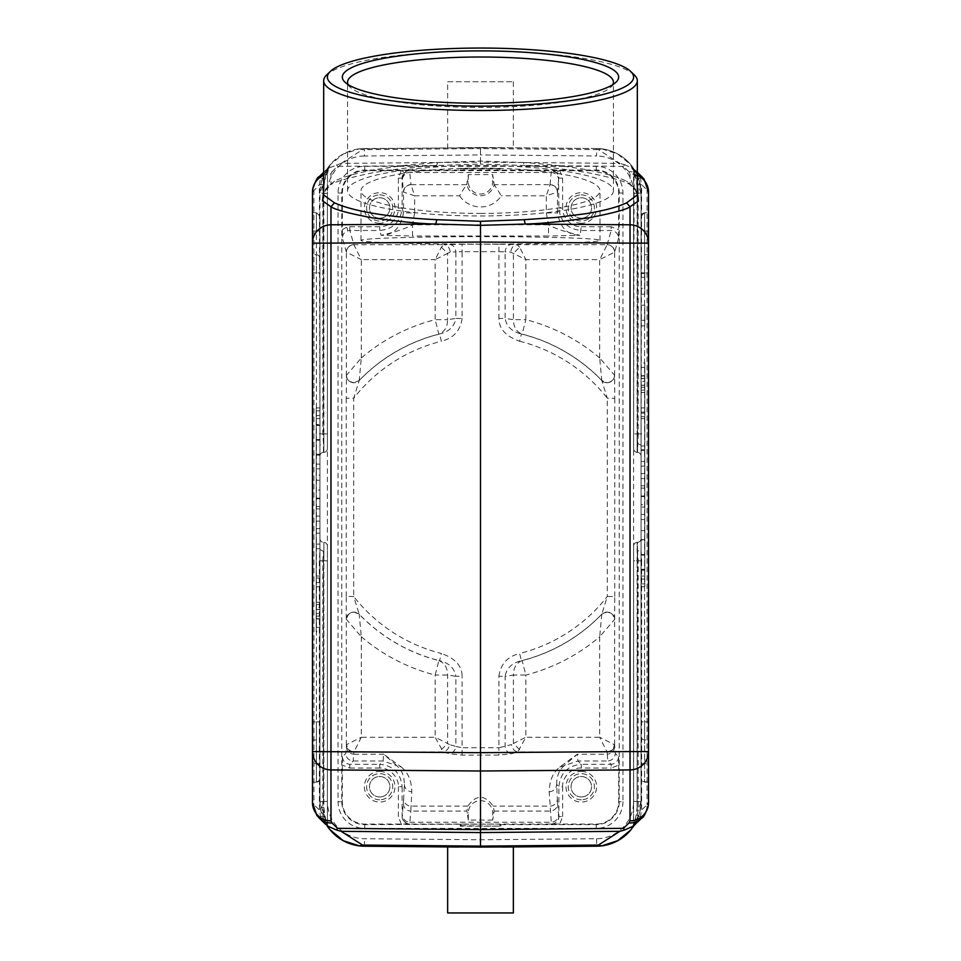 <?xml version="1.0" encoding="UTF-8"?>
<svg xmlns="http://www.w3.org/2000/svg" width="961" height="961" viewBox="0 0 961 961"><rect width="100%" height="100%" fill="white"/><g stroke="black" fill="none" stroke-linecap="round" stroke-linejoin="round"><path stroke-width="0.72" stroke-dasharray="4.8 3.6" d="M644.795 530.592L641.059 530.592L641.059 540.502L644.795 540.502L644.795 525.859L644.795 554.869L641.059 554.869L641.059 540.178L644.795 540.178M641.059 216.561L641.059 778.422L641.059 216.561A3.736 3.664 0 0 1 644.603 212.898L648.531 212.357L648.531 782.35L648.17 231.024L641.059 231.024M641.059 407.74L641.059 362.934L641.059 407.74L644.795 407.74L644.795 362.934L641.059 362.934M641.059 586.751L641.059 407.957L641.059 586.751L641.059 407.957L641.059 586.751L644.795 586.751L641.059 586.751M641.059 449.628L641.059 412.113L641.059 450.601L641.059 449.628L644.795 449.628L644.795 412.113L644.795 413.158L641.059 413.158M641.059 466.109L641.059 461.52L641.059 466.109L644.795 466.109L644.795 461.52L641.059 461.52L644.795 461.52L644.795 466.109L641.059 466.109M641.059 514.459L641.059 507.096L644.795 507.096L644.795 514.459L641.059 514.459L641.059 519.541L644.795 519.541L644.795 473.581L644.795 507.096M641.059 507.096L641.059 519.541M641.059 540.502L641.059 554.869M641.059 530.592L641.059 525.859L644.795 525.859M641.059 540.178L641.059 525.859M648.17 231.024L648.531 212.357M648.531 216.141L648.531 192.14L647.077 190.014L647.077 804.693L648.531 802.567L648.531 778.566M635.461 824.25L640.398 816.85L641.636 810.003L647.077 804.693A18.667 17.983 -134.3 0 1 641.816 818.051M637.323 175.346A18.667 18.331 180 0 0 630.02 173.821L628.938 171.683A18.667 17.983 -45.7 0 1 637.323 173.485M641.816 176.656A18.667 17.983 -45.7 0 1 647.077 190.014L641.636 184.704L640.398 177.857L635.461 170.457L631.93 167.478L633.599 169.629C635.029 173.016 636.206 178.974 637.131 187.479L637.527 193.089L641.059 193.089L641.059 456.091L641.059 433.879L637.527 433.879L637.527 193.089M637.323 192.188L630.02 184.608C625.683 181.533 611.797 177.593 588.36 172.776C559.182 168.295 537.848 165.869 524.358 165.484L480.5 164.067L480.5 162.145L341.131 163.382L327.821 168.451L323.869 179.178L322.836 184.704L322.836 433.879L323.473 443.393L319.989 445.159L319.364 184.704L320.602 177.857L323.869 179.178L323.869 433.879L319.364 433.879M634.128 823.289L637.131 815.529L638.164 810.003L638.164 560.828L637.527 551.314L641.011 549.548L641.636 560.828L637.131 560.828L637.131 807.228C636.194 815.805 635.017 821.751 633.599 825.079L633.179 826.256M640.398 816.85L637.131 815.529L637.131 560.828L633.599 560.828L633.599 546.1L633.515 825.992M632.446 826.82L633.587 824.142L633.599 560.828L637.131 560.828L637.131 542.364A3.736 3.736 0 0 0 633.599 546.1A3.736 3.736 0 0 1 637.131 542.364L637.527 560.828L637.527 542.352A3.736 3.736 0 0 0 641.059 538.616A3.736 3.736 0 0 1 637.527 542.352L637.527 551.314M633.599 825.079L632.879 827.277L633.599 825.079L633.599 560.828M641.059 193.089L641.059 801.39A44.807 44.807 0 0 1 630.8 829.932A44.807 44.807 0 0 0 641.059 801.39L641.011 549.548M641.059 548.791L641.059 456.091A3.736 3.736 0 0 0 637.527 452.355A3.736 3.736 0 0 1 641.059 456.091A3.736 3.736 0 0 0 637.527 452.355L637.527 433.879L633.599 433.879L633.599 448.607L633.599 169.629L632.879 167.43L631.942 167.466L632.879 167.43L633.599 169.629M640.639 186.963C639.774 178.662 634.428 169.364 634.188 169.376L640.639 186.963L637.131 187.479L637.131 433.879L637.131 179.178L638.164 184.704L641.636 184.704L641.059 445.916M639.738 812.369L640.639 807.745L637.131 807.228L637.527 560.828L641.059 560.828L641.059 801.618L639.75 812.369L634.068 825.523L636.302 821.595M641.059 538.616L641.059 560.828M327.989 827.085L329.058 827.241L327.401 825.079C325.971 821.691 324.794 815.733 323.869 807.228L323.473 801.618L319.941 801.618L319.941 560.828L319.941 801.618L320.361 807.745L319.941 801.39L327.401 801.39A37.335 37.335 0 0 0 364.411 838.737L480.5 839.758L596.589 838.737A37.335 37.335 0 0 0 633.599 801.39L633.599 193.317L641.059 193.317A44.807 44.807 0 0 0 596.649 148.511L601.646 148.835L617.659 153.988L630.68 164.643L641.059 193.317A44.807 44.807 0 0 0 596.649 148.511L480.5 147.477L480.5 154.949L364.411 155.982L364.351 148.511A44.807 44.807 0 0 0 319.941 193.317L330.296 164.655L343.329 153.988L359.354 148.835L480.5 147.622L596.649 148.511L596.589 155.982L480.5 154.949M359.354 148.835L362.585 149.64L480.5 148.595L480.5 147.622M601.646 148.835L598.415 149.64L619.869 163.382L480.5 162.145L480.5 148.595L598.415 149.64M628.938 171.683L623.485 166.373L624.47 164.679L619.869 163.382M624.47 164.679L633.179 168.451L634.128 171.418L633.599 433.879L637.131 433.879L637.131 452.343A3.736 3.736 0 0 1 633.599 448.607A3.736 3.736 0 0 0 637.131 452.343L637.131 433.879L638.164 433.879L637.527 452.355M641.011 445.159L637.527 443.393M634.128 171.418L637.131 179.178L640.398 177.857M633.599 433.879L633.599 170.577L632.326 167.779L635.365 170.373M323.677 173.485A18.667 17.983 45.7 0 1 332.062 171.683L337.515 166.373L436.642 165.484L480.5 164.067L480.5 161.04M623.485 166.373L524.358 165.484L523.373 162.505L480.5 161.076L437.627 162.505L404.281 165.412L374.922 169.677C356.663 173.016 343.173 176.86 334.428 181.197L326.344 188.212L323.677 194.963M630.02 173.821L630.02 184.608L626.572 181.197C606.835 172.031 572.432 165.797 523.373 162.505M637.323 194.963L634.656 188.2L626.572 181.197M634.38 75.006A156.823 29.743 0 0 0 480.5 51.005A156.823 29.743 0 0 0 326.62 75.006M633.599 801.39L641.059 801.39L633.239 826.664M632.518 827.697L630.704 830.04M631.942 827.241L632.879 827.277M458.793 847.037L502.207 847.037M447.646 846.941L513.354 846.941M319.364 560.828L322.836 560.828L322.836 810.003L323.869 815.529L320.602 816.85L319.364 810.003L319.364 560.828L319.989 549.548L323.473 551.314L322.836 560.828L323.869 560.828L323.869 807.228L320.361 807.745L326.932 825.523M330.103 829.799L328.482 827.697M327.761 826.664L319.941 801.39A44.807 44.807 0 0 0 330.007 829.691A44.807 44.807 0 0 1 319.941 801.39L319.941 193.281M328.121 827.277L327.401 825.079L327.401 546.1L327.401 560.828L323.869 560.828L323.869 815.529L327.401 824.142L327.401 560.828L327.401 824.142L328.674 826.928M327.821 826.256L326.872 823.289M325.539 824.25L320.602 816.85M319.184 818.051A18.667 17.983 134.3 0 1 313.923 804.693L319.364 810.003L322.836 810.003M319.941 778.422L319.941 216.285L319.941 778.422A3.736 3.736 0 0 1 316.397 782.146L312.469 782.35L312.469 778.566L312.469 802.567L313.923 804.693L313.923 190.014A18.667 17.983 45.7 0 1 319.184 176.656M322.836 184.704L319.364 184.704L312.469 192.14L312.469 216.141L312.469 212.357L316.397 212.898L316.397 254.737L312.469 254.533L312.469 212.693M312.469 782.35L312.469 254.533M437.627 162.493L436.642 165.496C419.885 166.205 398.491 168.643 372.436 172.812C348.074 177.929 334.26 181.869 330.98 184.608L330.98 173.821A18.667 18.331 180 0 0 323.677 175.346M334.416 181.197L323.677 192.2M312.469 778.566L312.83 763.683L319.941 763.683M312.469 740.174L316.397 739.97L316.397 782.146L316.397 231.024L312.83 231.024L312.83 763.683M312.83 231.024L312.469 216.141M320.361 186.963L319.941 193.089L320.361 186.963L323.869 187.479C324.806 178.902 325.983 172.956 327.401 169.629L327.401 448.607L327.401 433.879L323.473 433.879L323.473 452.355A3.736 3.736 0 0 0 319.941 456.091A3.736 3.736 0 0 1 323.473 452.355A3.736 3.736 0 0 0 319.941 456.091L319.941 433.879L323.473 433.879L323.473 193.089L319.941 193.089L319.989 445.159M319.941 445.916L319.941 538.616A3.736 3.736 0 0 0 323.473 542.352A3.736 3.736 0 0 1 319.941 538.616M319.989 549.548L319.941 548.791M480.5 839.758L480.5 847.23M502.207 147.67L364.351 148.511M460.223 824.646L460.175 826.172L500.825 826.172L500.777 824.646L499.912 824.214L494.23 824.094L364.748 824.646A22.968 22.968 0 0 1 341.78 801.678L341.78 193.029A22.968 22.968 0 0 1 364.748 170.061L460.223 170.061L460.175 168.535L500.825 168.535L500.777 170.061L596.252 170.061A22.968 22.968 0 0 1 619.22 193.029L619.22 801.678A22.968 22.968 0 0 1 596.252 824.646L500.777 824.646M346.368 619.389C345.672 617.635 347.149 615.376 350.813 612.613C355.138 611.652 357.936 612.193 359.21 614.247L361.3 636.711L346.368 619.328A7.472 7.472 0 0 1 346.465 618.283L346.368 619.389C348.35 612.001 352.627 610.271 359.198 614.175L353.708 596.481L346.236 596.481L346.368 744.847C346.909 749.208 349.396 751.646 353.84 752.175L353.744 754.217C349.311 753.688 346.813 751.238 346.284 746.877L345.696 753.508L342.368 756.836L342.344 801.678A22.403 22.403 0 0 0 364.748 824.082L409.59 824.045L406.275 823.181L403.127 820.153L402.118 816.586L402.118 786.711L404.329 784.5C404.857 788.861 407.356 791.299 411.788 791.84L410.852 811.048L466.866 811.048L467.839 806.123C476.26 794.423 484.692 794.423 493.161 806.123L494.134 811.048L492.681 820.081L492.681 812.874A12.181 12.181 0 0 0 480.5 800.693A12.181 12.181 0 0 0 468.319 812.874L468.319 820.081L492.681 820.081M402.082 170.626L404.305 172.848L409.59 170.662L364.748 170.626A22.403 22.403 0 0 0 342.344 193.029L342.368 237.956C342.633 234.388 344.446 231.985 347.81 230.76L349.84 230.484L353.84 244.671L361.3 259.614L346.38 252.142L342.368 237.956M346.392 375.258C345.323 380.484 355.306 385.769 359.222 380.436L361.3 357.997L346.368 375.379A7.472 7.472 0 0 0 346.465 376.448L346.236 398.226L353.708 398.226L359.198 380.544L353.828 382.802C349.384 382.274 346.897 379.787 346.368 375.355L346.368 375.355C346.657 379.691 349.143 382.166 353.84 382.73L359.198 380.544A168.403 168.403 0 0 1 439.573 334.008L441.387 341.239A160.943 160.943 0 0 0 353.708 398.226L353.708 596.481A160.943 160.943 0 0 0 441.387 653.468L439.573 660.712C449.027 662.982 454.457 668.183 455.874 676.292L462.097 676.292C462.109 665.985 455.202 658.381 441.387 653.468M342.368 756.836C342.909 761.28 345.395 763.767 349.84 764.307L379.715 764.307L379.715 768.043C388.929 767.25 399.139 777.425 398.383 786.711L402.118 786.711C400.773 773.112 393.301 765.653 379.715 764.307L383.043 760.98L383.667 754.217L401.242 766.998L396.725 765.569L383.667 754.217L353.744 754.217L353.167 760.98L349.84 764.307L349.84 768.043L342.344 765.16M494.134 811.048L550.148 811.048A7.472 7.436 -5 0 0 557.608 803.624L558.581 814.772A7.472 7.436 175 0 1 551.121 822.196L409.879 822.196L409.59 824.045L551.41 824.045L549.212 791.84C549.392 780.752 552.911 772.488 559.758 767.022L577.333 754.217L577.957 760.98L607.832 760.98L607.256 754.217L577.333 754.217L564.251 765.593M498.903 676.292C500.561 664.159 507.468 656.555 519.613 653.468L521.427 660.712C511.985 662.97 506.555 668.171 505.126 676.292L498.903 676.292L498.903 747.742L511.588 744.583A7.472 6.138 73.8 0 0 517.799 751.922L511.336 753.796L498.903 755.082L462.097 755.082L449.664 753.796L443.201 751.922L435.165 737.255L447.598 743.466L447.598 675.042C447.478 667.703 444.559 662.886 438.853 660.615L439.573 660.712A168.403 168.403 0 0 1 359.198 614.175L353.852 612.049C348.591 613.25 346.104 615.713 346.392 619.449M361.3 737.255L353.972 751.922C349.672 751.334 347.221 748.895 346.645 744.583L361.3 737.255M346.284 746.877L346.645 744.583M361.3 636.711A183.383 183.383 0 0 0 435.165 675.042L438.853 660.591A168.463 168.463 0 0 1 359.222 614.271L359.222 614.271M361.312 636.711L361.312 737.255L435.165 737.255L435.165 675.042L447.598 675.042L455.874 676.292L455.874 746.457L462.097 747.742L462.097 676.292M353.84 752.175L443.201 751.922A7.472 6.138 -73.8 0 0 449.412 744.583L455.874 746.457C455.178 750.517 453.099 752.956 449.664 753.796M441.375 749.676L447.598 743.466L449.412 744.583M519.625 749.676L513.402 743.466L525.835 737.255L517.799 751.922L607.028 751.922L599.7 737.255L614.632 744.847L615.304 753.508L618.632 756.836L618.656 765.16L611.16 768.043L611.16 764.307L581.285 764.307L577.957 760.98L564.311 765.617C559.242 769.773 556.695 776.068 556.671 784.5L557.32 798.795A7.472 7.328 177.4 0 1 549.86 806.123L493.161 806.123M614.716 746.877C614.187 751.238 611.689 753.688 607.256 754.217L607.16 752.175C611.604 751.646 614.091 749.208 614.632 744.847L614.632 619.328A7.472 7.472 0 0 0 614.535 618.295L614.632 619.401L599.7 636.711L601.778 614.271C603.208 612.253 605.935 611.676 609.947 612.517C613.815 615.292 615.376 617.587 614.632 619.401L614.632 619.352C612.637 612.001 608.361 610.271 601.802 614.175A168.403 168.403 0 0 1 521.427 660.712L522.147 660.615C516.441 662.886 513.522 667.703 513.402 675.042L505.126 676.292L505.126 746.457C505.822 750.517 507.901 752.956 511.336 753.796M614.608 619.449C614.872 615.665 612.385 613.202 607.148 612.049L601.79 614.247A168.463 168.463 0 0 1 522.147 660.591L525.835 675.042L513.402 675.042L513.402 743.466L511.588 744.583M614.632 619.352L614.764 596.481L607.292 596.481L601.79 614.235M614.523 376.436L614.632 375.319C614.331 379.691 611.845 382.166 607.16 382.73L601.79 380.472L607.292 398.226L614.764 398.226L614.632 375.343C614.115 379.775 611.616 382.274 607.172 382.802L601.802 380.544A168.403 168.403 0 0 0 521.427 334.008L519.613 341.239C505.798 336.326 498.891 328.722 498.903 318.427L505.126 318.427C506.543 326.524 511.973 331.725 521.427 334.008L522.147 334.092C516.441 331.821 513.522 327.004 513.402 319.665L505.126 318.427L505.126 251.878L498.903 251.674L498.903 318.427M601.778 380.436C605.694 385.757 615.533 380.676 614.608 375.258L599.7 357.997L601.778 380.436A168.463 168.463 0 0 0 522.147 334.116L525.835 319.665L513.402 319.665L513.402 253.392L519.625 247.181L525.835 259.614L510.796 252.142L505.126 251.878C505.606 247.494 507.684 245.007 511.336 244.418L517.018 244.683L519.625 247.181M414.671 212.898L414.671 195.816L459.634 195.816C462.685 189.966 466.722 184.596 466.818 184.668L410.96 184.668L414.671 195.816L403.476 192.068L402.419 179.935A7.472 7.436 -5 0 1 409.879 172.512L551.121 172.512A7.472 7.436 5 0 1 558.581 179.935L558.882 208.081C560.227 221.667 567.687 229.138 581.285 230.484L611.16 230.484C615.605 231.024 618.091 233.511 618.632 237.956L618.656 193.029A22.403 22.403 0 0 0 596.252 170.626L409.59 170.674L410.948 184.632A7.472 7.436 175 0 0 403.476 192.068L403.476 212.898C400.905 227.673 393.433 235.145 381.073 235.313C395.98 231.877 406.455 228.358 412.509 224.79L412.509 235.986L381.073 235.313L379.715 230.484C393.313 229.138 400.773 221.667 402.118 208.081L403.476 212.898L414.671 212.898L412.509 224.79L548.491 224.79L548.491 235.986L412.509 235.986M558.581 814.772L558.87 816.574A7.472 7.472 -45 0 1 551.41 824.045L596.252 824.082A22.403 22.403 0 0 0 618.656 801.678L618.656 765.16M618.632 237.956L614.632 252.142L599.7 259.614L607.16 244.683L517.018 244.683C513.354 245.271 511.288 247.758 510.796 252.142M614.632 375.319L614.632 252.142C614.091 247.71 611.592 245.223 607.16 244.683L611.16 230.484L611.16 226.748L618.656 229.631M449.664 244.418C453.316 245.007 455.394 247.494 455.874 251.878L450.204 252.142C449.712 247.758 447.646 245.271 443.982 244.683L462.097 244.214L462.097 251.674L455.874 251.878L455.874 318.427L447.598 319.665C447.478 327.004 444.559 331.821 438.853 334.092L439.573 333.996C449.015 331.737 454.445 326.536 455.874 318.427L462.097 318.427L462.097 251.674L498.903 251.674L498.903 244.214L511.336 244.418M441.375 247.181L447.598 253.392L435.165 259.614L441.375 247.181L443.982 244.683L353.84 244.683C349.408 245.223 346.909 247.71 346.38 252.142L346.368 375.307M480.5 244.13C416.63 244.166 359.678 242.388 361.012 240.382C360.543 238.376 416.569 236.622 480.5 236.634C544.431 236.622 600.457 238.376 599.988 240.382C601.322 242.388 544.37 244.166 480.5 244.13M410.948 184.632L410.96 184.668C406.563 185.233 404.088 187.707 403.536 192.104M466.818 184.668L468.319 174.626L492.681 174.626L494.146 184.572A13.922 13.922 0 0 1 466.854 184.572M459.634 195.816A25.118 25.118 0 0 0 501.366 195.816L494.146 184.572M546.328 212.898L557.524 212.898L558.882 208.081L562.617 208.081C562.389 218.027 571.302 227 581.285 226.748L579.927 235.313C567.567 235.145 560.107 227.673 557.524 212.898L557.524 192.068L546.328 195.816L546.328 212.898L548.491 224.79C554.545 228.358 565.02 231.877 579.927 235.313L548.491 235.986M562.617 208.081L562.617 178.133L559.734 170.626M562.617 178.133L558.882 178.133L556.695 172.848L551.41 170.662M460.223 170.061L500.777 170.061M499.912 170.493L499.912 168.992L461.088 168.992L461.088 170.493M500.825 168.535L499.912 168.992M460.175 168.535L461.088 168.992M401.266 170.626L398.383 178.133L398.383 208.081C398.635 218.063 389.661 226.976 379.715 226.748L349.84 226.748L346.801 227.168L347.81 230.76M404.305 172.848L402.118 178.133L402.419 179.935M558.581 179.935L557.524 192.068A7.472 7.436 -175 0 0 550.052 184.632L494.182 184.668M550.052 184.632L551.41 170.674A7.472 7.472 -135 0 1 558.87 178.133M557.464 192.104C556.912 187.707 554.437 185.233 550.04 184.668L546.328 195.816L501.366 195.816M468.319 174.626L468.319 181.833A12.181 12.181 0 0 0 480.5 194.014A12.181 12.181 0 0 0 492.681 181.833L492.681 174.626M379.679 194.903A13.07 13.07 0 0 1 392.749 207.972A13.07 13.07 0 0 1 379.679 221.042A13.07 13.07 0 0 1 366.609 207.972A13.07 13.07 0 0 1 379.679 194.903A13.07 13.07 0 0 0 366.609 207.972A13.07 13.07 0 0 0 379.679 221.042A13.07 13.07 0 0 0 392.749 207.972A13.07 13.07 0 0 0 379.679 194.903M379.679 218.195A10.235 10.235 0 0 1 369.456 207.972A10.235 10.235 0 0 1 379.679 197.738A10.235 10.235 0 0 1 389.914 207.972A10.235 10.235 0 0 1 379.679 218.195A10.235 10.235 0 0 0 389.914 207.972A10.235 10.235 0 0 0 379.679 197.738A10.235 10.235 0 0 0 369.456 207.972A10.235 10.235 0 0 0 379.679 218.195M581.321 194.903A13.07 13.07 0 0 1 594.391 207.972A13.07 13.07 0 0 1 581.321 221.042A13.07 13.07 0 0 1 568.251 207.972A13.07 13.07 0 0 1 581.321 194.903A13.07 13.07 0 0 0 568.251 207.972A13.07 13.07 0 0 0 581.321 221.042A13.07 13.07 0 0 0 594.391 207.972A13.07 13.07 0 0 0 581.321 194.903M581.321 218.195A10.235 10.235 0 0 1 571.086 207.972A10.235 10.235 0 0 1 581.321 197.738A10.235 10.235 0 0 1 591.544 207.972A10.235 10.235 0 0 1 581.321 218.195A10.235 10.235 0 0 0 591.544 207.972A10.235 10.235 0 0 0 581.321 197.738A10.235 10.235 0 0 0 571.086 207.972A10.235 10.235 0 0 0 581.321 218.195M450.204 252.142L447.598 253.392L447.598 319.665L435.165 319.665L438.853 334.116A168.463 168.463 0 0 0 359.222 380.436M607.16 752.175L607.028 751.922C611.28 751.286 613.719 748.835 614.355 744.583M581.285 768.043C571.999 767.286 561.837 777.497 562.617 786.711L558.882 786.711C560.227 773.112 567.699 765.653 581.285 764.307L581.285 768.043L611.16 768.043M559.758 767.022L564.311 765.617M549.212 791.84C553.644 791.299 556.143 788.861 556.671 784.5L558.882 786.711L558.882 816.586L562.617 816.586L559.734 824.082M468.319 820.081L466.866 811.048M467.839 806.123L411.14 806.123A7.472 7.328 -177.4 0 1 403.68 798.795L404.329 784.5C404.305 776.068 401.758 769.773 396.689 765.617L383.043 760.98L353.167 760.98C348.723 760.439 346.236 757.953 345.696 753.508M409.59 824.045L409.59 824.045A7.472 7.472 45 0 1 402.13 816.574L403.68 798.795M379.679 799.804A13.07 13.07 0 0 1 366.609 786.735A13.07 13.07 0 0 1 379.679 773.665A13.07 13.07 0 0 1 392.749 786.735A13.07 13.07 0 0 1 379.679 799.804A13.07 13.07 0 0 0 392.749 786.735A13.07 13.07 0 0 0 379.679 773.665A13.07 13.07 0 0 0 366.609 786.735A13.07 13.07 0 0 0 379.679 799.804M379.679 796.969A10.235 10.235 0 0 1 369.456 786.735A10.235 10.235 0 0 1 379.679 776.512A10.235 10.235 0 0 1 389.914 786.735A10.235 10.235 0 0 1 379.679 796.969A10.235 10.235 0 0 0 389.914 786.735A10.235 10.235 0 0 0 379.679 776.512A10.235 10.235 0 0 0 369.456 786.735A10.235 10.235 0 0 0 379.679 796.969M461.088 824.214L461.088 825.715L460.175 826.172M461.088 825.715L500.825 826.172M499.912 825.715L499.912 824.214M581.321 799.804A13.07 13.07 0 0 1 568.251 786.735A13.07 13.07 0 0 1 581.321 773.665A13.07 13.07 0 0 1 594.391 786.735A13.07 13.07 0 0 1 581.321 799.804A13.07 13.07 0 0 0 594.391 786.735A13.07 13.07 0 0 0 581.321 773.665A13.07 13.07 0 0 0 568.251 786.735A13.07 13.07 0 0 0 581.321 799.804M581.321 796.969A10.235 10.235 0 0 1 571.086 786.735A10.235 10.235 0 0 1 581.321 776.512A10.235 10.235 0 0 1 591.544 786.735A10.235 10.235 0 0 1 581.321 796.969A10.235 10.235 0 0 0 591.544 786.735A10.235 10.235 0 0 0 581.321 776.512A10.235 10.235 0 0 0 571.086 786.735A10.235 10.235 0 0 0 581.321 796.969M341.131 163.382L362.585 149.64M321.25 182.338L324.698 173.112L328.121 167.43L326.872 171.418M323.473 193.137L323.869 452.343A3.736 3.736 0 0 0 327.401 448.607A3.736 3.736 0 0 1 323.869 452.343L323.869 433.879L327.401 433.879L327.401 170.577L329.07 167.478L328.121 167.43L329.058 167.466L325.611 170.397L327.701 168.535M320.602 177.857L325.611 170.397M337.515 166.373L336.53 164.679M480.5 147.477L458.793 147.67M447.646 81.757L513.354 81.757L447.646 81.757L447.646 147.766M513.354 81.757L513.354 147.766M323.473 551.314L323.869 560.828L323.869 542.364A3.736 3.736 0 0 1 327.401 546.1A3.736 3.736 0 0 0 323.869 542.364L323.869 560.828L327.401 560.828M319.941 407.957L319.941 586.751L319.941 407.957L319.941 586.751L319.941 407.957L316.205 407.957L319.941 407.957M319.941 581.549L319.941 544.106L319.941 545.079L316.205 545.079L316.205 582.594L316.205 581.549L319.941 581.549L319.941 582.594L316.205 582.594L319.941 582.594L319.941 545.079M319.941 533.187L319.941 528.598L319.941 533.187L316.205 533.187L319.941 533.187M319.941 487.611L319.941 521.126L319.941 475.166L316.205 475.166L316.205 521.126L316.205 480.248L319.941 480.248L319.941 487.611L316.205 487.611M319.941 480.248L319.941 475.166M319.941 439.838L319.941 424.498L316.205 424.498L316.205 410.827L316.205 468.848L316.205 439.838L319.941 439.838L319.941 454.541L316.205 454.541M319.941 454.541L319.941 424.498M319.941 631.773L319.941 586.967L319.941 631.773L316.205 631.773L316.205 586.967L319.941 586.967M316.205 586.751L319.941 586.751L316.205 586.751L316.205 407.957L316.205 586.751M316.205 418.648L316.205 576.071L316.205 418.648L316.205 576.071L316.205 418.648L319.941 418.648L319.941 576.071L319.941 418.648L316.205 418.648M319.941 576.071L316.205 576.071L319.941 576.071L319.941 418.648L319.941 576.071M316.205 581.549L316.205 545.079M319.941 548.707L316.205 548.707L319.941 548.707M319.941 544.106L316.205 544.106L319.941 544.106M319.941 578.005L316.205 578.005L319.941 578.005M316.205 533.187L316.205 528.598L316.205 533.187M319.941 528.598L316.205 528.598L319.941 528.598M316.205 480.248L316.205 475.166M319.941 498.146L316.205 498.146M319.941 498.723L316.205 498.723M319.941 521.126L316.205 521.126M319.941 516.069L316.205 516.069M319.941 508.886L316.205 508.886M316.205 506.591L316.205 489.978L316.205 506.591L319.941 506.591L319.941 489.978L316.205 489.978M319.941 489.978L319.941 498.387L316.205 498.387M319.941 498.387L319.941 506.591M316.205 439.838L316.205 424.498M319.941 425.086L316.205 425.086M319.941 410.827L316.205 410.827M319.941 415.608L316.205 415.608M319.941 425.483L316.205 425.483M319.941 439.573L316.205 439.573M319.941 440.186L316.205 440.186M319.941 454.205L316.205 454.205M319.941 464.127L316.205 464.127M319.941 468.848L316.205 468.848M319.941 455.118L316.205 455.118M316.205 586.967L316.205 631.773M316.205 591.447L316.205 627.293L316.205 591.447L319.941 591.447L319.941 627.293L319.941 591.447M316.205 627.293L319.941 627.293M319.941 606.499L319.941 613.394L316.205 613.394L316.205 618.656L316.205 609.394L316.205 618.992L316.205 606.499L319.941 606.499L319.941 616.097L316.205 616.097M319.941 616.097L319.941 613.394M316.205 606.499L316.205 604.589L319.941 604.589L319.941 616.313L319.941 609.37L316.205 609.394L316.205 604.589L319.941 604.589L316.205 604.589L316.205 602.247L316.205 607.472L319.941 607.472M319.941 602.247L316.205 602.247L319.941 602.247M316.205 607.472L316.205 613.394M319.941 618.992L316.205 618.992M316.205 616.313L316.205 604.589L319.941 604.589L319.941 609.37L316.205 609.37L316.205 616.313L319.941 616.313M513.354 912.95L447.646 912.95M644.795 362.934L644.795 407.74M644.795 403.26L644.795 367.414L644.795 403.26L641.059 403.26L641.059 367.414L641.059 403.26M644.795 367.414L641.059 367.414M641.059 388.22L641.059 381.313L644.795 381.313L644.795 376.051L644.795 385.313L644.795 375.715L644.795 388.22L641.059 388.22L641.059 378.61L644.795 378.61M641.059 378.61L641.059 381.313M641.059 387.235L644.795 387.235L644.795 392.46L641.059 392.46L644.795 392.46L644.795 390.118L641.059 390.118L641.059 378.394L644.795 378.394L644.795 390.118L641.059 390.118L644.795 390.118L644.795 388.22M644.795 387.235L644.795 381.313M641.059 385.313L644.795 385.313M641.059 375.715L644.795 375.715M644.795 378.394L644.795 390.118L641.059 390.118L641.059 378.394M644.795 407.957L641.059 407.957L644.795 407.957L644.795 586.751L644.795 407.957M644.795 576.071L644.795 418.648L644.795 576.071L644.795 418.648L644.795 576.071L641.059 576.071L641.059 418.648L641.059 576.071L644.795 576.071M641.059 418.648L644.795 418.648L641.059 418.648L641.059 576.071L641.059 418.648M641.059 412.113L644.795 412.113L641.059 412.113M644.795 413.158L644.795 449.628M641.059 446L644.795 446L641.059 446M641.059 450.601L644.795 450.601L641.059 450.601M641.059 416.714L644.795 416.714L641.059 416.714M641.059 485.822L644.795 485.822M644.795 514.459L644.795 519.541M641.059 496.561L644.795 496.561M641.059 495.984L644.795 495.984M641.059 473.581L644.795 473.581M641.059 478.638L644.795 478.638M644.795 488.116L644.795 504.741L644.795 488.116L641.059 488.116L641.059 504.741L644.795 504.741M641.059 504.741L641.059 496.32L644.795 496.32M641.059 496.32L641.059 488.116M641.059 539.589L644.795 539.589M644.795 554.869L644.795 540.502M641.059 569.621L644.795 569.621M641.059 570.209L644.795 570.209M641.059 583.88L644.795 583.88M641.059 579.099L644.795 579.099M641.059 569.224L644.795 569.224M641.059 555.134L644.795 555.134M641.059 554.521L644.795 554.521M348.17 84.616A132.93 25.214 0 0 0 350.068 87.091A132.93 25.214 0 0 0 480.5 107.44A132.93 25.214 0 0 0 610.932 87.091A132.93 25.214 0 0 0 612.83 84.616M613.43 190.746A132.93 25.214 180 0 1 480.5 215.961A132.93 25.214 180 0 1 347.57 190.746A132.93 25.214 180 0 1 480.5 165.532A132.93 25.214 180 0 1 613.43 190.746L613.43 82.226M480.5 213.402A119.488 22.668 0 0 0 599.988 190.746A119.488 22.668 0 0 0 480.5 168.079A119.488 22.668 0 0 0 361.012 190.746A119.488 22.668 0 0 0 480.5 213.402M644.795 288.276L644.795 273.501L644.795 288.276L641.059 288.276L641.059 273.501L641.059 294.21L641.059 273.501L641.059 288.276L644.795 288.276M644.795 273.501L644.795 294.21L644.795 273.501L641.059 273.501L644.795 273.501M641.059 277.381L644.795 277.381L641.059 277.381M644.795 305.166L644.795 325.875L644.795 305.166L644.795 320.277L644.795 305.166L641.059 305.166L641.059 325.875L641.059 305.166L644.795 305.166M614.535 376.424A7.472 7.472 0 0 0 614.632 375.379L614.632 375.27M641.059 216.285L644.603 212.561L644.603 781.81A3.736 3.664 180 0 1 641.059 778.146M648.531 254.533L644.603 254.737L644.603 212.898L648.531 212.693M641.059 272.864L644.603 272.864L644.603 254.737A3.736 3.664 180 0 0 641.059 258.401M641.059 736.318A3.736 3.664 -0 0 0 644.603 739.97L644.603 721.843L641.059 721.843M648.531 721.843L644.603 721.843L644.603 272.864L648.531 272.864M648.531 782.014L644.603 781.81L644.603 739.97L648.531 740.174M641.059 763.683L648.17 763.683M641.636 560.828L641.636 810.003L638.164 810.003M641.636 433.879L638.164 433.879L638.164 184.704M637.527 801.618L641.059 801.618L640.639 807.745M330.98 173.821L332.062 171.683M319.941 801.618L319.941 560.828L323.473 560.828L323.473 801.618M364.351 846.197L364.411 838.737M596.589 838.737L596.649 846.197M633.599 193.317A37.335 37.335 0 0 0 596.589 155.982M364.411 155.982A37.335 37.335 0 0 0 327.401 193.317L319.941 193.317M327.401 801.39L327.401 193.317M622.956 801.678A26.704 26.704 0 0 1 596.252 828.382L364.748 828.382A26.704 26.704 0 0 1 338.044 801.678L338.044 193.029A26.704 26.704 0 0 1 364.748 166.325L596.252 166.325A26.704 26.704 0 0 1 622.956 193.029L622.956 801.678L618.656 801.678M364.748 828.382L364.748 824.082M596.252 824.082L596.252 828.382M618.656 193.029L622.956 193.029M596.252 166.325L596.252 170.626M364.748 170.626L364.748 166.325M338.044 193.029L342.344 193.029M342.344 801.678L338.044 801.678M346.236 398.226L346.236 596.481M401.061 766.878C408.017 772.32 411.584 780.632 411.788 791.84M462.097 755.082L462.097 747.742L498.903 747.742L498.903 755.082M599.688 636.711L599.688 737.255L525.835 737.255L525.835 675.042A183.383 183.383 0 0 0 599.7 636.711M519.613 341.239A160.943 160.943 0 0 1 607.292 398.226L607.292 596.481A160.943 160.943 0 0 1 519.613 653.468M614.764 596.481L614.764 398.226M599.7 357.997A183.383 183.383 0 0 0 525.835 319.665L525.835 259.614L599.688 259.614L599.688 357.997M614.632 252.142A7.472 7.46 -164.3 0 0 607.16 244.671M498.903 244.214L462.097 244.214M361.312 357.997L361.312 259.614L435.165 259.614L435.165 319.665A183.383 183.383 0 0 0 361.3 357.997M353.84 244.671L353.84 244.683A7.472 7.46 164.3 0 0 346.368 252.142M349.84 226.748L349.84 230.484L379.715 230.484L379.715 226.748M556.695 172.848L558.918 170.626M409.59 170.662L409.59 170.674A7.472 7.472 135 0 0 402.13 178.133L402.118 208.081L398.383 208.081M342.344 229.631L346.801 227.168M379.679 223.276A15.316 15.316 0 0 1 364.375 207.972A15.316 15.316 0 0 1 379.679 192.656A15.316 15.316 0 0 1 394.995 207.972A15.316 15.316 0 0 1 379.679 223.276M398.383 178.133L402.118 178.133M493.942 181.833L492.681 181.833M468.319 181.833L467.058 181.833M611.16 226.748L581.285 226.748M581.321 223.276A15.316 15.316 0 0 1 566.005 207.972A15.316 15.316 0 0 1 581.321 192.656A15.316 15.316 0 0 1 596.625 207.972A15.316 15.316 0 0 1 581.321 223.276M462.097 318.427C460.439 330.548 453.532 338.152 441.387 341.239M618.632 756.836C618.091 761.28 615.605 763.767 611.16 764.307L607.832 760.98C612.277 760.439 614.764 757.953 615.304 753.508M557.32 798.795L557.608 803.624M403.392 803.624A7.472 7.436 5 0 0 410.852 811.048L409.879 822.196A7.472 7.436 -175 0 1 402.419 814.772M492.681 812.874L493.942 812.874M467.058 812.874L468.319 812.874M398.383 786.711L398.383 816.586L402.118 816.586M401.266 824.082L398.383 816.586M349.84 768.043L379.715 768.043M379.679 771.431A15.316 15.316 0 0 1 394.995 786.735A15.316 15.316 0 0 1 379.679 802.051A15.316 15.316 0 0 1 364.375 786.735A15.316 15.316 0 0 1 379.679 771.431M562.617 816.586L562.617 786.711M581.321 771.431A15.316 15.316 0 0 1 596.625 786.735A15.316 15.316 0 0 1 581.321 802.051A15.316 15.316 0 0 1 566.005 786.735A15.316 15.316 0 0 1 581.321 771.431M551.41 824.045C555.854 823.517 558.353 821.03 558.882 816.586M327.401 433.879L327.401 170.577M323.473 452.355L323.473 443.393M323.869 452.343A3.736 3.736 0 0 0 327.401 448.607M323.869 542.364A3.736 3.736 0 0 1 327.401 546.1M319.941 231.024L316.397 231.024L316.397 212.898A3.736 3.664 0 0 1 319.941 216.561M312.469 272.864L316.397 272.864L316.397 721.843L312.469 721.843M319.941 258.401A3.736 3.664 180 0 0 316.397 254.737L316.397 272.864L319.941 272.864M319.941 721.843L316.397 721.843L316.397 739.97A3.736 3.664 -0 0 0 319.941 736.318M319.941 778.146A3.736 3.664 180 0 1 316.397 781.81L312.469 782.014M319.941 618.668L316.205 618.668L319.941 618.656M319.941 609.49L316.205 609.49M637.131 452.343A3.736 3.736 0 0 1 633.599 448.607M633.599 546.1A3.736 3.736 0 0 1 637.131 542.364M641.059 376.051L644.795 376.051L641.059 376.051M641.059 385.217L644.795 385.217M644.795 385.337L641.059 385.337M648.531 782.35L644.603 782.146L641.059 778.422M632.891 826.304L632.338 826.928M630.68 164.643L632.722 167.094M619.881 163.394L618.416 162.457M632.734 167.106L633.599 169.484M635.461 170.457L637.323 172.283M634.656 188.212L635.858 189.894M327.485 825.992L327.401 825.223M326.344 188.224L325.19 189.846M320.361 807.745C321.226 816.045 326.572 825.343 326.812 825.331M327.701 826.676L327.401 825.079M406.239 823.253L403.055 820.201M330.296 164.655L328.278 167.094M323.677 172.283L325.539 170.457M324.698 173.112L328.037 167.55L327.401 169.616M328.266 167.106L327.401 169.484M319.941 216.285L316.397 212.561L312.469 212.357M347.57 190.746L347.57 82.226M599.988 240.382L599.988 190.746M361.012 240.382L361.012 190.746M610.932 87.091L616.061 82.153M350.068 87.091L344.939 82.153M641.059 294.21L644.795 294.21M641.059 325.875L644.795 325.875M641.059 320.277L644.795 320.277"/><path stroke-width="1.44" d="M323.677 192.2L322.5 200.825L330.98 206.771C335.341 209.774 349.107 213.462 372.303 217.835C401.097 221.811 422.251 223.877 435.777 224.033L480.5 225.354L480.5 242.052L630.02 243.121L630.02 224.79A18.667 18.331 0 0 1 648.531 243.121L648.531 192.14A18.667 18.331 180 0 0 637.323 175.346M323.677 175.346A18.667 18.331 180 0 0 312.469 192.14L312.469 802.567A18.667 18.331 -0 0 0 330.98 820.898L330.98 769.917A18.667 18.331 180 0 1 312.469 751.586L480.5 752.667L630.02 751.586L630.02 243.121L648.531 243.121L648.531 751.586A18.667 18.331 180 0 1 630.02 769.917L630.02 751.586L648.531 751.586L648.531 802.567A18.667 18.331 -0 0 1 630.02 820.898L630.02 769.917L480.5 770.998L480.5 242.052L330.98 243.121L330.98 769.917L480.5 770.998L480.5 829.607L337.515 828.334L336.53 830.028L341.131 831.325L480.5 832.562L480.5 829.607L623.485 828.334L624.47 830.028L633.335 826.136M648.531 802.567L648.303 805.618C645.492 813.811 643.329 817.955 641.804 818.063A18.667 17.983 -134.3 0 1 628.938 823.024L623.485 828.334M637.323 173.485A18.667 17.983 -45.7 0 1 641.804 176.644L644.11 179.239L648.531 192.14M330.284 71.474L326.62 75.006A156.823 29.743 0 0 0 323.677 80.76L323.677 194.963L334.428 202.843C354.02 211.564 388.136 217.186 436.787 219.697L480.5 221.306L480.5 225.354L525.223 224.033C541.836 223.613 563.062 221.535 588.889 217.799C612.998 213.126 626.716 209.45 630.02 206.771L626.584 202.843L637.323 194.963L637.323 80.76A156.823 29.743 0 0 0 634.38 75.006L630.716 71.474A153.099 29.034 0 0 0 480.5 48.05A153.099 29.034 0 0 0 330.284 71.474A153.099 29.034 0 0 0 480.5 106.13A153.099 29.034 0 0 0 630.716 71.474M637.323 192.188L638.404 200.981L630.02 206.771L630.02 224.79L525.223 224.033L524.213 219.697L557.296 217.354L586.402 213.606C604.493 210.591 617.887 207.011 626.572 202.843M480.5 221.306L524.213 219.697M641.804 818.063L632.446 826.82M323.677 80.76A156.823 29.743 0 0 0 480.5 110.503A156.823 29.743 0 0 0 637.323 80.76M480.5 103.295A138.156 26.199 180 0 1 344.939 82.153A138.156 26.199 180 0 1 480.5 50.885A138.156 26.199 180 0 1 616.061 82.153A138.156 26.199 180 0 1 480.5 103.295M334.428 202.843L330.98 206.771L330.98 243.121L312.469 243.121A18.667 18.331 0 0 1 330.98 224.79L435.777 224.033L436.787 219.697M633.515 825.992L630.716 830.04L617.671 840.707L601.646 845.872L596.649 846.197L480.5 847.085L480.5 832.562L619.869 831.325L624.47 830.028M619.869 831.325L598.415 845.067L480.5 846.124L362.585 845.067L341.131 831.325M601.646 845.872L598.415 845.067M633.239 826.664L632.518 827.697M634.068 825.523L633.299 826.688L634.068 825.523M631.942 827.241L632.879 827.277M480.5 847.085L364.351 846.197L458.793 847.037L447.646 846.941L447.646 912.95L513.354 912.95L513.354 846.941L502.207 847.037L596.649 846.197A44.807 44.807 0 0 0 630.8 829.932A44.807 44.807 0 0 1 596.649 846.197M362.585 845.067L359.354 845.872L364.351 846.197A44.807 44.807 0 0 1 330.007 829.691A44.807 44.807 0 0 0 364.351 846.197M326.932 825.523L327.989 827.085M359.354 845.872L343.341 840.719L330.103 829.799M328.482 827.697L327.761 826.664M336.53 830.028L327.629 826.1M328.121 827.277L329.058 827.241M325.707 824.406L319.196 818.063A18.667 17.983 134.3 0 0 332.062 823.024L330.98 820.898M312.469 192.14L312.697 189.089C315.508 180.896 317.671 176.752 319.196 176.644A18.667 17.983 45.7 0 1 323.677 173.485M612.83 84.616A132.93 25.214 0 0 0 613.43 82.226A132.93 25.214 0 0 0 480.5 57.011A132.93 25.214 0 0 0 347.57 82.226A132.93 25.214 0 0 0 348.17 84.616M630.02 820.898L628.938 823.024M337.515 828.334L332.062 823.024M635.389 824.31L633.299 826.172M632.338 826.928L633.227 826.232M637.323 172.283L641.804 176.644M330.32 830.064L328.278 827.613M328.266 827.613L327.401 825.223M312.469 802.567L316.89 815.469L319.196 818.063M327.028 825.667L328.037 827.169M319.196 176.644L323.677 172.283"/></g></svg>
